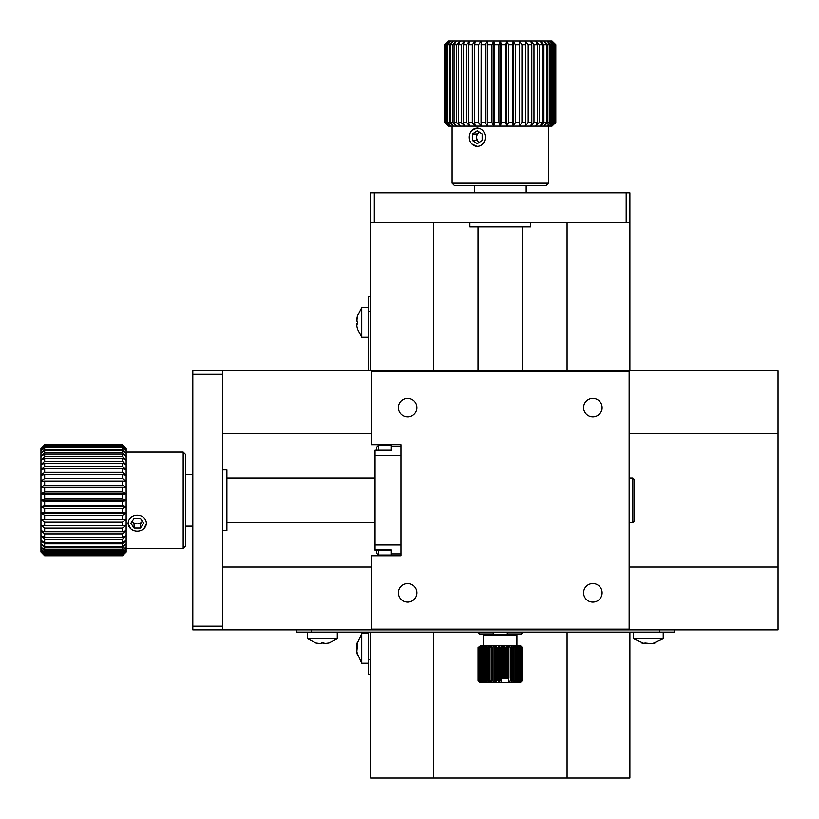 <?xml version="1.0" encoding="UTF-8"?>
<svg xmlns="http://www.w3.org/2000/svg" width="819" height="819" viewBox="0 0 819 819"><rect width="100%" height="100%" fill="white"/><g stroke="black" fill="none" stroke-linecap="round" stroke-linejoin="round"><path stroke-width="1.23" d="M632.852 522.471L632.852 478.02L634.336 479.504L634.336 520.986L632.852 522.471L629.146 522.471M375.051 522.471L226.894 522.471M318.786 643.642L315.95 643.048L307.637 638.769L337.274 638.769L337.274 632.114M315.95 643.048L321.14 643.642A23.659 0.614 -90 0 0 321.222 643.017L324.027 643.017A23.659 0.614 90 0 1 323.955 643.642L328.91 643.017M328.982 643.017L337.274 638.769M323.771 643.028L323.771 643.642A23.659 0.614 90 0 1 323.689 643.028M322.451 643.048L321.212 643.028M368.386 674.334L370.608 674.334L368.386 674.334L368.386 632.114M368.386 370.608L368.386 296.529L370.608 296.529L370.608 192.813L374.314 192.813L374.314 222.451L626.187 222.451L626.187 192.813L374.314 192.813M368.386 311.343L370.608 311.343L370.608 370.608M370.608 632.114L370.608 659.52L368.386 659.52M433.425 632.114L433.425 778.05L370.608 778.05L370.608 659.52M370.608 311.343L370.608 296.529M137.254 515.223A9.111 8.006 -0 0 1 145.147 527.221A9.111 8.006 -0 0 1 129.371 527.221A9.111 8.006 -0 0 1 137.254 515.223M140.458 528.101L143.673 523.218L140.458 518.345L134.05 518.345L130.835 523.218L134.05 528.101L140.458 528.101L140.458 523.863L142.281 521.099M134.05 528.101L134.05 523.863L140.458 523.863M142.271 521.089A5.559 4.883 -0 0 1 142.066 521.427A5.559 4.883 -0 0 1 137.254 523.863A5.559 4.883 -0 0 1 132.443 521.427A5.559 4.883 -0 0 1 132.238 521.089L134.05 523.863M378.388 450.204L378.388 445.434L391.349 445.434L391.349 450.204L375.051 450.204L375.051 550.296L391.349 550.296L391.349 555.067L378.388 555.067L376.535 553.214L376.535 550.296M378.388 445.434L376.535 447.276L376.535 450.204M485.278 137.254A9.111 8.006 90 0 1 473.269 145.147A9.111 8.006 90 0 1 473.269 129.371A9.111 8.006 90 0 1 485.278 137.254M472.389 140.458L477.272 143.673L482.156 140.458L482.156 134.05L477.272 130.835L472.389 134.05L472.389 140.458L476.638 140.458L479.391 142.281M472.389 134.05L476.638 134.05L476.638 140.458M479.391 132.228L476.638 134.05M479.412 142.271A5.559 4.883 90 0 1 479.074 142.066A5.559 4.883 90 0 1 476.638 137.254A5.559 4.883 90 0 1 479.074 132.443A5.559 4.883 90 0 1 479.412 132.238M375.051 545.044L400.982 545.044M400.982 455.456L375.051 455.456M375.051 549.969L391.349 549.969L391.349 553.961L400.982 553.961M400.982 446.539L391.349 446.539L391.349 450.532L375.051 450.532M659.52 632.114L311.343 632.114L311.343 629.893L659.52 629.893L659.52 632.114L674.334 632.114L674.334 629.893L778.05 629.893L778.05 370.608L222.451 370.608L222.451 374.314L192.813 374.314L192.813 626.187L222.451 626.187L222.451 374.314M311.343 629.893L192.813 629.893L192.813 626.187M222.451 567.076L371.345 567.076M629.146 567.076L778.05 567.076M778.05 433.425L629.146 433.425M371.345 433.425L222.451 433.425M356.859 318.786L357.442 315.95L361.732 307.637L361.732 337.274L368.386 337.274M361.732 307.637L368.386 307.637M357.442 315.95L356.859 321.14A23.659 0.614 0 0 0 357.483 321.222L357.483 324.027A23.659 0.614 180 0 1 356.859 323.955L357.473 323.955L356.859 323.955L356.859 326.126L357.483 328.91M357.483 328.982L361.732 337.274M357.473 323.771L356.859 323.771A23.659 0.614 180 0 1 357.463 323.689M357.442 322.451L357.463 321.212M222.451 626.187L222.451 629.893M192.813 374.314L192.813 370.608L222.451 370.608M222.451 530.62L226.894 530.62L226.894 469.871L222.451 469.871M641.82 643.017A23.659 22.287 -90 0 0 644.215 643.591L633.589 638.769L663.226 638.769L663.226 632.114M633.589 638.769L633.589 632.114M648.413 643.591L646.775 643.775M644.215 643.591A23.659 22.287 -90 0 0 644.522 643.642L645.863 643.642L644.901 643.017L651.361 643.642A23.659 22.287 -90 0 0 654.053 643.017L654.995 643.017A23.659 22.287 90 0 1 652.6 643.591A23.659 22.287 90 0 1 652.303 643.642L650.951 643.642M645.996 643.048L645.996 643.734L645.863 643.048M474.324 192.813L474.324 185.411M192.813 526.177L185.411 526.177M626.187 192.813L629.893 192.813L629.893 222.451L626.187 222.451M374.314 222.451L370.608 222.451M357.483 641.82A23.659 22.287 0 0 0 356.91 644.215L361.732 633.589L361.732 663.226L368.386 663.226M356.91 648.413L356.715 646.775M356.91 644.215A23.659 22.287 0 0 0 356.859 644.522L356.859 645.863L357.483 644.901L356.859 651.361A23.659 22.287 0 0 0 357.483 654.053L357.483 654.995A23.659 22.287 180 0 1 356.91 652.6A23.659 22.287 180 0 1 356.859 652.303L356.859 650.951M357.442 645.996L356.756 645.996L357.442 645.863M433.425 778.05L629.893 778.05L629.893 632.114M629.893 370.608L629.893 222.451M433.425 222.451L433.425 370.608M567.076 778.05L567.076 632.114M567.076 370.608L567.076 222.451M493.212 634.336L479.504 634.336L478.02 632.114M478.02 370.608L478.02 226.894M478.02 632.852L493.212 632.852M507.289 632.852L522.471 632.852L522.471 632.114M507.289 634.336L520.986 634.336L522.471 632.852M407.647 602.108A9.265 9.265 0 0 1 399.631 588.216A9.265 9.265 0 0 1 415.663 588.216A9.265 9.265 0 0 1 407.647 602.108M592.854 602.108A9.265 9.265 0 0 1 584.827 588.216A9.265 9.265 0 0 1 600.87 588.216A9.265 9.265 0 0 1 592.854 602.108M592.854 416.912A9.265 9.265 0 0 1 584.827 403.02A9.265 9.265 0 0 1 600.87 403.02A9.265 9.265 0 0 1 592.854 416.912M407.647 416.912A9.265 9.265 0 0 1 399.631 403.02A9.265 9.265 0 0 1 415.663 403.02A9.265 9.265 0 0 1 407.647 416.912M371.345 444.686L400.982 444.686L400.982 555.804L371.345 555.804L371.345 629.146L629.146 629.146L629.146 371.345L371.345 371.345L371.345 444.686M311.343 632.114L296.529 632.114L296.529 629.893M674.334 629.893L659.52 629.893M469.871 222.451L469.871 226.894L530.62 226.894L530.62 222.451M512.766 44.656L513.144 40.95L506.746 40.95L508.538 44.656L508.538 122.44L512.766 122.44L512.766 44.656L508.538 44.656M505.876 44.656L501.586 44.656L501.586 122.44L505.876 122.44L505.876 44.656L506.746 40.95L500.245 40.95L501.586 44.656M519.451 44.656L519.338 40.95L513.144 40.95L515.366 44.656L515.366 122.44L519.451 122.44L519.451 44.656L515.366 44.656M525.829 44.656L525.235 40.95L519.338 40.95L521.949 44.656L521.949 122.44L525.829 122.44L525.829 44.656L521.949 44.656M537.295 44.656L535.749 40.95L530.732 40.95L533.978 44.656L533.978 122.44L537.295 122.44L537.295 44.656L533.978 44.656M531.807 44.656L528.183 44.656L528.183 122.44L531.807 122.44L531.807 44.656L530.732 40.95L525.235 40.95L528.183 44.656M542.188 44.656L540.202 40.95L535.749 40.95L539.25 44.656L539.25 122.44L542.188 122.44L542.188 44.656L539.25 44.656M546.427 44.656L544.031 40.95L540.202 40.95L543.898 44.656L543.898 122.44L546.427 122.44L546.427 44.656L543.898 44.656M552.661 44.656L549.569 40.95L547.174 40.95L551.074 44.656L551.074 122.44L552.661 122.44L552.661 44.656L551.074 44.656M549.938 44.656L547.87 44.656L547.87 122.44L549.938 122.44L549.938 44.656L547.174 40.95L544.031 40.95L547.87 44.656M554.555 44.656L551.187 40.95L549.569 40.95L553.49 44.656L553.49 122.44L554.555 122.44L554.555 44.656L553.49 44.656M555.599 44.656L552.006 40.95L551.187 40.95L555.057 44.656L555.057 122.44L555.599 122.44L555.599 44.656L555.057 44.656M555.763 44.656L552.006 40.95L555.804 44.656L555.804 122.44L552.006 126.146L555.599 122.44M444.727 44.656L448.495 40.95L444.686 44.656L444.686 122.44L444.686 44.656M445.434 44.656L449.314 40.95L448.495 40.95L444.901 44.656L444.901 122.44L445.434 122.44L445.434 44.656L444.901 44.656M447.01 44.656L450.931 40.95L449.314 40.95L445.935 44.656L445.935 122.44L447.01 122.44L447.01 44.656L445.935 44.656M452.631 44.656L456.47 40.95L453.327 40.95L450.563 44.656L450.563 122.44L452.631 122.44L452.631 44.656L450.563 44.656M449.416 44.656L447.839 44.656L447.839 122.44L449.416 122.44L449.416 44.656L453.327 40.95L450.931 40.95L447.839 44.656M456.592 44.656L460.288 40.95L456.47 40.95L454.074 44.656L454.074 122.44L456.592 122.44L456.592 44.656L454.074 44.656M461.251 44.656L464.752 40.95L460.288 40.95L458.302 44.656L458.302 122.44L461.251 122.44L461.251 44.656L458.302 44.656M472.317 44.656L475.266 40.95L469.768 40.95L468.683 44.656L468.683 122.44L472.317 122.44L472.317 44.656L468.683 44.656M466.513 44.656L463.206 44.656L463.206 122.44L466.513 122.44L466.513 44.656L469.768 40.95L464.752 40.95L463.206 44.656M478.552 44.656L481.162 40.95L475.266 40.95L474.662 44.656L474.662 122.44L478.552 122.44L478.552 44.656L474.662 44.656M485.135 44.656L487.356 40.95L481.162 40.95L481.05 122.44L485.135 122.44L485.135 44.656L481.05 44.656M498.904 44.656L500.245 40.95L493.744 40.95L494.615 44.656L494.615 122.44L498.904 122.44L498.904 44.656L494.615 44.656M491.953 44.656L487.735 44.656L487.735 122.44L491.953 122.44L491.953 44.656L493.744 40.95L487.356 40.95L487.735 44.656M508.538 122.44L506.746 126.146L513.144 126.146L512.766 122.44M501.586 122.44L500.245 126.146L506.746 126.146L505.876 122.44M515.366 122.44L513.144 126.146L519.338 126.146L519.451 122.44M521.949 122.44L519.338 126.146L525.235 126.146L525.829 122.44M533.978 122.44L530.732 126.146L535.749 126.146L537.295 122.44M528.183 122.44L525.235 126.146L530.732 126.146L531.807 122.44M539.25 122.44L535.749 126.146L540.202 126.146L542.188 122.44M543.898 122.44L540.202 126.146L544.031 126.146L546.427 122.44M551.074 122.44L547.174 126.146L549.569 126.146L552.661 122.44M547.87 122.44L544.031 126.146L547.174 126.146L549.938 122.44M553.49 122.44L549.569 126.146L551.187 126.146L554.555 122.44M555.057 122.44L551.187 126.146L552.006 126.146L555.763 122.44M444.686 122.44L448.392 126.146L444.727 122.44M444.901 122.44L448.495 126.146L449.314 126.146L445.434 122.44M445.935 122.44L449.314 126.146L450.931 126.146L447.01 122.44M450.563 122.44L453.327 126.146L456.47 126.146L452.631 122.44M447.839 122.44L450.931 126.146L453.327 126.146L449.416 122.44M454.074 122.44L456.47 126.146L460.288 126.146L456.592 122.44M458.302 122.44L460.288 126.146L464.752 126.146L461.251 122.44M468.683 122.44L469.768 126.146L475.266 126.146L472.317 122.44M463.206 122.44L464.752 126.146L469.768 126.146L466.513 122.44M474.662 122.44L475.266 126.146L481.162 126.146L478.552 122.44M481.05 122.44L481.162 126.146L487.356 126.146L485.135 122.44M494.615 122.44L493.744 126.146L500.245 126.146L498.904 122.44M487.735 122.44L487.356 126.146L493.744 126.146L491.953 122.44M548.402 183.18L546.181 185.411L454.32 185.411L452.098 183.18L548.402 183.18L548.402 126.146M477.272 146.519L471.928 144.031M471.928 130.477L477.272 127.999M500.245 126.146L500.245 40.95M487.356 126.146L487.356 40.95M493.744 126.146L493.744 40.95M513.144 126.146L513.144 40.95M506.746 126.146L506.746 40.95M44.656 508.538L44.656 512.766L122.44 512.766L122.44 508.538L44.656 508.538L40.95 506.746L40.95 513.144L44.656 512.766M44.656 501.586L40.95 500.245L40.95 506.746L44.656 505.876L122.44 505.876L122.44 501.586L44.656 501.586L44.656 505.876M44.656 487.735L44.656 491.953L122.44 491.953L122.44 487.735L40.95 487.356L40.95 493.744L44.656 491.953M44.656 481.05L40.95 481.162L40.95 487.356L44.656 485.135L122.44 485.135L122.44 481.05L44.656 481.05L44.656 485.135M44.656 474.662L40.95 475.266L40.95 481.162L44.656 478.552L122.44 478.552L122.44 474.662L44.656 474.662L44.656 478.552M44.656 468.683L40.95 469.768L40.95 475.266L44.656 472.317L122.44 472.317L122.44 468.683L44.656 468.683L44.656 472.317M44.656 463.206L40.95 464.752L40.95 469.768L44.656 466.513L122.44 466.513L122.44 463.206L44.656 463.206L44.656 466.513M44.656 458.302L40.95 460.288L40.95 464.752L44.656 461.251L122.44 461.251L122.44 458.302L44.656 458.302L44.656 461.251M44.656 454.074L40.95 456.47L40.95 460.288L44.656 456.592L122.44 456.592L122.44 454.074L44.656 454.074L44.656 456.592M44.656 450.563L40.95 453.327L40.95 456.47L44.656 452.631L122.44 452.631L122.44 450.563L44.656 450.563L44.656 452.631M44.656 447.839L40.95 450.931L40.95 453.327L44.656 449.416L122.44 449.416L122.44 447.839L44.656 447.839L44.656 449.416M44.656 445.935L40.95 449.314L40.95 450.931L44.656 447.01L122.44 447.01L122.44 445.935L44.656 445.935L44.656 447.01M44.656 444.901L40.95 448.495L40.95 449.314L44.656 445.434L122.44 445.434L122.44 444.901L44.656 444.901L44.656 445.434M44.656 444.727L40.95 448.495L44.656 444.727L122.44 444.686L126.146 448.495L122.44 444.901M44.656 555.763L40.95 552.006L44.656 555.804L122.44 555.804L44.656 555.804M44.656 555.057L40.95 551.187L40.95 552.006L44.656 555.599L122.44 555.599L122.44 555.057L44.656 555.057L44.656 555.599M44.656 553.49L40.95 549.569L40.95 551.187L44.656 554.555L122.44 554.555L122.44 553.49L44.656 553.49L44.656 554.555M44.656 551.074L40.95 547.174L40.95 549.569L44.656 552.661L122.44 552.661L122.44 551.074L44.656 551.074L44.656 552.661M44.656 547.87L40.95 544.031L40.95 547.174L44.656 549.938L122.44 549.938L122.44 547.87L44.656 547.87L44.656 549.938M44.656 543.898L40.95 540.202L40.95 544.031L44.656 546.427L122.44 546.427L122.44 543.898L44.656 543.898L44.656 546.427M44.656 539.25L40.95 535.749L40.95 540.202L44.656 542.188L122.44 542.188L122.44 539.25L44.656 539.25L44.656 542.188M44.656 533.978L40.95 530.732L40.95 535.749L44.656 537.295L122.44 537.295L122.44 533.978L44.656 533.978L44.656 537.295M44.656 528.183L40.95 525.235L40.95 530.732L44.656 531.807L122.44 531.807L122.44 528.183L44.656 528.183L44.656 531.807M44.656 521.949L40.95 519.338L40.95 525.235L44.656 525.829L122.44 525.829L122.44 521.949L44.656 521.949L44.656 525.829M44.656 515.366L40.95 513.144L40.95 519.338L122.44 519.451L122.44 515.366L44.656 515.366L44.656 519.451M44.656 494.615L44.656 498.904L122.44 498.904L122.44 494.615L44.656 494.615L40.95 493.744L40.95 500.245L44.656 498.904M122.44 512.766L126.146 513.144L126.146 506.746L122.44 508.538M122.44 505.876L126.146 506.746L126.146 500.245L122.44 501.586M122.44 491.953L126.146 493.744L126.146 487.356L122.44 487.735M122.44 485.135L126.146 487.356L126.146 481.162L122.44 481.05M122.44 478.552L126.146 481.162L126.146 475.266L122.44 474.662M122.44 472.317L126.146 475.266L126.146 469.768L122.44 468.683M122.44 466.513L126.146 469.768L126.146 464.752L122.44 463.206M122.44 461.251L126.146 464.752L126.146 460.288L122.44 458.302M122.44 456.592L126.146 460.288L126.146 456.47L122.44 454.074M122.44 452.631L126.146 456.47L126.146 453.327L122.44 450.563M122.44 449.416L126.146 453.327L126.146 450.931L122.44 447.839M122.44 447.01L126.146 450.931L126.146 449.314L122.44 445.935M122.44 445.434L126.146 449.314L126.146 448.495L122.44 444.727M122.44 555.804L126.146 552.108L122.44 555.763M122.44 555.599L126.146 552.006L126.146 551.187L122.44 555.057M122.44 554.555L126.146 551.187L126.146 549.569L122.44 553.49M122.44 552.661L126.146 549.569L126.146 547.174L122.44 551.074M122.44 549.938L126.146 547.174L126.146 544.031L122.44 547.87M122.44 546.427L126.146 544.031L126.146 540.202L122.44 543.898M122.44 542.188L126.146 540.202L126.146 535.749L122.44 539.25M122.44 537.295L126.146 535.749L126.146 530.732L122.44 533.978M122.44 531.807L126.146 530.732L126.146 525.235L122.44 528.183M122.44 525.829L126.146 525.235L126.146 519.338L122.44 521.949M122.44 519.451L126.146 519.338L126.146 513.144L122.44 515.366M122.44 498.904L126.146 500.245L126.146 493.744L122.44 494.615M183.18 452.098L185.411 454.32L185.411 546.181L183.18 548.402L183.18 452.098L126.146 452.098M146.519 523.218L144.031 528.572M130.477 528.562L127.999 523.218M126.146 500.245L40.95 500.245M126.146 513.144L40.95 513.144M126.146 493.744L40.95 493.744M126.146 487.356L40.95 487.356M126.146 506.746L40.95 506.746M478.112 647.573L480.466 645.72L478.112 647.573L478.04 680.538L480.251 682.759L480.855 682.759L478.92 680.538L481.633 682.759L479.873 680.538L482.688 682.759L481.142 680.538L484.029 682.759L482.708 680.538L485.626 682.759L484.561 680.538L485.421 680.538L487.448 682.759L486.66 680.538L487.612 680.538L489.475 682.759L488.974 680.538L490.008 680.538L491.676 682.759L491.461 680.538L492.557 680.538L494.011 682.759L494.082 680.538L495.229 680.538L496.437 682.759L496.805 680.538L497.983 680.538L498.935 682.759L499.59 680.538L500.778 680.538L501.443 682.759L508.712 682.759L510.37 680.538L511.414 680.538L510.913 682.759L512.776 680.538L513.738 680.538L512.95 682.759L514.977 680.538L515.837 680.538L514.793 682.759L516.943 680.538L517.7 680.538L516.39 682.759L518.652 680.538L519.287 680.538L517.751 682.759L520.065 680.538L518.826 682.759L521.171 680.538L519.604 682.759L522.174 680.538L520.085 682.759L522.461 680.538L520.249 682.759L522.461 680.538L522.461 647.573L520.618 645.72M478.112 680.538L480.395 682.759L478.306 680.538L480.855 682.759L501.484 682.759M479.873 647.573L481.337 645.72L482.299 645.72L479.873 647.573L479.873 680.538M481.142 647.573L482.432 645.72L483.65 645.72L481.142 647.573L481.142 680.538M482.708 647.573L483.814 645.72L485.268 645.72L482.708 647.573L482.708 680.538M484.561 647.573L485.452 645.72L487.11 645.72L484.561 647.573L484.561 680.538M486.66 647.573L487.315 645.72L489.168 645.72L487.612 647.573L486.66 647.573L486.66 680.538M488.974 647.573L489.393 645.72L491.4 645.72L490.008 647.573L488.974 647.573L488.974 680.538M491.461 647.573L491.646 645.72L493.765 645.72L492.557 647.573L491.461 647.573L491.461 680.538M493.765 645.72L496.242 645.72L495.229 647.573L494.082 647.573L494.021 645.72L494.011 682.759M496.805 647.573L496.498 645.72L498.771 645.72L497.983 647.573L496.805 647.573L496.805 680.538M499.59 647.573L499.047 645.72L501.33 645.72L500.778 647.573L499.59 647.573L499.59 680.538M502.375 647.573L501.597 645.72L503.869 645.72L503.552 647.573L502.375 647.573L502.375 678.316L503.552 678.316L503.552 647.573M505.139 647.573L504.135 645.72L506.357 645.72L506.285 647.573L505.139 647.573L505.139 678.316L506.285 678.316L506.285 647.573M507.811 647.573L506.613 645.72L508.742 645.72L508.916 647.573L507.811 647.573L507.811 678.316L508.916 678.316L508.916 647.573M510.37 647.573L508.988 645.72L510.995 645.72L511.414 647.573L510.37 647.573L510.37 680.538M512.776 647.573L511.23 645.72L513.083 645.72L513.738 647.573L512.776 647.573L512.776 680.538M514.977 647.573L513.288 645.72L514.967 645.72L515.837 647.573L514.977 647.573L514.977 680.538M516.943 647.573L515.151 645.72L516.615 645.72L517.7 647.573L516.943 647.573L516.943 680.538M518.652 647.573L516.769 645.72L518.007 645.72L519.287 647.573L518.652 647.573L518.652 680.538M520.065 647.573L518.14 645.72L519.113 645.72L520.577 647.573L520.065 680.538M521.171 647.573L519.215 645.72L521.539 647.573L521.171 680.538M521.949 647.573L520.004 645.72L522.174 647.573L521.949 680.538M508.671 682.759L520.249 682.759M480.364 647.573L480.364 680.538M481.767 647.573L481.767 680.538M483.466 647.573L483.466 680.538M485.421 647.573L485.421 680.538M487.612 647.573L487.612 680.538M490.008 647.573L490.008 680.538M492.557 647.573L492.557 680.538M494.082 680.538L494.082 647.573M495.229 647.573L495.229 680.538M497.983 647.573L497.983 680.538M500.778 647.573L500.778 680.538M511.414 647.573L511.414 680.538M513.738 647.573L513.738 680.538M515.837 647.573L515.837 680.538M517.7 647.573L517.7 680.538M519.287 647.573L519.287 680.538M520.577 647.573L520.577 680.538M521.539 647.573L521.539 680.538M522.174 647.573L522.174 680.538M522.379 680.538L522.379 647.573M522.461 647.573L522.461 680.538M478.04 680.538L478.04 647.573M478.306 680.538L478.306 647.573M478.521 647.573L478.521 680.538M479.279 647.573L481.234 645.72L479.279 647.573L479.279 680.538M478.92 680.538L478.92 647.573M507.811 678.316L506.367 678.316L506.613 645.72M502.375 678.316L501.556 678.316L501.556 682.503M508.732 682.503L508.732 678.316M483.579 635.349L484.326 634.612L516.175 634.612L516.912 635.349L483.579 635.349L483.579 645.72M505.139 678.316L503.552 678.316M503.941 645.72L503.941 678.316M501.443 645.72L501.443 682.759M498.935 645.72L498.935 682.759M496.437 645.72L496.437 682.759M378.388 550.296L378.388 555.067M632.852 478.02L629.146 478.02M375.051 478.02L226.894 478.02M307.637 638.769L307.637 632.114M652.6 643.591L663.226 638.769M526.177 192.813L526.177 185.411M192.813 474.324L185.411 474.324M361.732 633.589L368.386 633.589M356.91 652.6L361.732 663.226M522.471 370.608L522.471 226.894M555.804 44.656L555.804 122.44M452.098 126.146L452.098 183.18M44.656 444.686L122.44 444.686M126.146 548.402L183.18 548.402M516.912 635.349L516.912 645.72M493.212 632.114L493.212 634.612M507.289 632.114L507.289 634.612M492.843 629.146L492.843 629.893M507.657 629.146L507.657 629.893"/></g></svg>
